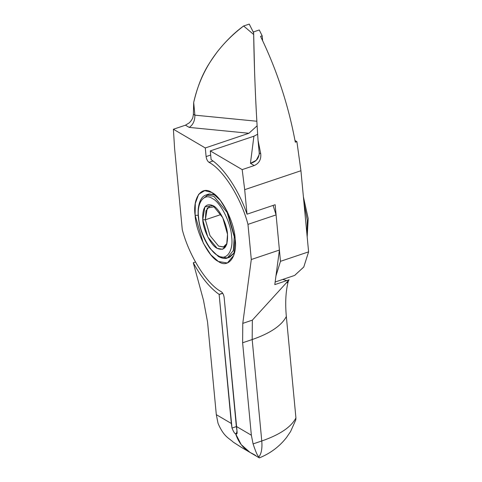 <?xml version="1.0" encoding="UTF-8"?>
<svg xmlns="http://www.w3.org/2000/svg" width="482" height="482" viewBox="0 0 482 482"><rect width="100%" height="100%" fill="white"/><g stroke="black" fill="none" stroke-linecap="round" stroke-linejoin="round"><path stroke-width="0.72" d="M231.643 236.71C233.716 251.218 226.106 261.533 217.81 255.466L218.46 256.563L219.581 256.647L218.46 256.563L217.81 255.466C209.76 251.941 199.193 230.962 198.602 217.322C196.536 202.814 204.139 192.499 212.435 198.566C220.485 202.091 231.053 223.07 231.643 236.71C231.053 223.07 220.485 202.091 212.435 198.566C204.139 192.499 196.536 202.814 198.602 217.322C199.193 230.962 209.76 251.941 217.81 255.466C226.106 261.533 233.716 251.218 231.643 236.71M204.344 197.62L209.206 193.957L215.129 194.873L208.531 194.15L206.121 194.957C201.904 196.222 199.283 200.777 198.265 208.622C197.759 214.195 198.397 220.364 200.169 227.13C202.386 235.337 205.706 242.494 210.134 248.598L218.46 256.563C222.377 258.503 225.341 258.979 227.341 257.99L233.312 250.538L234.252 236.758L227.1 212.411L213.875 196.301L206.121 194.957L213.875 196.301L227.1 212.411L234.252 236.758L233.312 250.538L227.341 257.99L219.581 256.647M209.833 205.989L205.953 210.833L205.344 219.792L202.735 219.744C202.307 207.338 205.76 202.651 213.104 205.681C219.147 208.32 227.07 224.058 227.516 234.288C227.944 246.694 224.485 251.381 217.141 248.351C211.098 245.712 203.175 229.974 202.735 219.744L205.344 219.792L221.057 214.496L205.344 219.792L209.989 235.614L218.587 246.085L223.63 246.959L227.004 243.482L223.353 247.043L218.587 246.085L209.989 235.614L205.344 219.792L207.278 208.001L214.623 206.718M308.197 218.563L307.185 236.903L308.197 218.563L303.395 196.819L308.197 218.563M303.967 202.886L307.287 220.256L307.058 235.553L307.287 220.256L303.967 202.886M202.735 219.744L207.79 236.963L217.141 248.351L222.696 249.278L226.691 244.525L227.516 234.288L222.756 217.677L213.104 205.681L204.934 206.784L202.735 219.744M255.876 160.669L252.291 162.518M241.03 447.151L233.312 442.175C228.962 438.018 223.901 437.06 218.039 423.341L216.31 414.659L231.33 423.473L219.141 294.514L222.75 293.297L219.141 294.514L232.005 428.058C233.595 431.968 234.782 433.818 235.559 433.625C238.753 443.344 244.621 450.146 253.158 454.02L250.062 452.453L241.199 444.615L235.559 433.625C234.782 433.818 233.595 431.968 232.005 428.058L231.33 423.473L216.31 414.659L218.039 423.341C223.901 437.06 228.962 438.018 233.312 442.175L241.687 447.531M232.005 428.058L236.355 426.594L232.005 428.058M259.262 457.852L258.762 457.111C257.707 454.918 257.358 456.647 253.086 443.904L251.357 435.228L236.337 426.413L237.011 430.998C237.457 435.379 236.288 433.565 235.559 433.625L237.12 433.101L235.559 433.625L241.199 444.615L250.062 452.453M216.31 414.659L207.573 322.205L203.506 300.322L193.282 262.75C201.205 277.289 209.821 287.832 219.129 294.382L222.678 293.189L219.129 294.382C209.821 287.832 201.205 277.289 193.282 262.75L195.469 262.015L193.282 262.75L203.506 300.322L207.573 322.205L216.31 414.659M294.623 275.427L303.762 267.034L308.601 251.857L280.482 261.328L275.957 275.939L280.482 261.328L275.132 204.723L247.013 214.195L244.693 189.673L242.181 169.61L210.291 150.896L253.912 136.207L210.291 150.896L242.181 169.61L254.231 165.555L250.435 163.326L253.912 136.207L257.635 134.249L253.912 136.207L250.435 163.326L256.273 160.301L259.202 154.65L259.232 152.927C259.039 158.403 256.105 161.868 250.435 163.326L254.231 165.555C259.087 163.38 261.256 159.464 260.744 153.812L259.232 152.927L258.033 140.238C255.605 104.046 254.141 67.926 253.628 31.872L259.256 29.974L262.172 35.825L262.63 40.663L262.172 35.825L260.563 36.367C276.945 70.215 288.519 105.492 295.291 142.178L296.9 141.642L300.931 170.736L308.601 251.857L303.781 266.998L294.683 275.403M294.984 140.515L296.9 141.642L294.984 140.515M260.744 153.812L258.033 140.238L259.232 152.927L260.744 153.812C261.256 159.464 259.087 163.38 254.231 165.555L242.181 169.61L244.693 189.673L247.013 214.195C239.168 190.908 224.13 168.061 211.116 159.65C224.13 168.061 239.168 190.908 247.013 214.195L275.132 204.723L280.482 261.328L308.601 251.857L300.931 170.736L244.693 189.673L300.931 170.736L296.9 141.642L295.291 142.178C288.519 105.492 276.945 70.215 260.563 36.367L262.172 35.825L259.256 29.974L253.628 31.872L254.592 72.216C255.249 89.718 255.803 106.299 258.033 140.238L260.744 153.812M210.291 150.896L211.116 159.65L210.291 150.896M251.357 435.228L242.615 342.768L242.777 323.374L251.297 259.515L247.971 224.371C241.157 198.126 223.323 169.736 209.013 162.356C207.477 161.199 206.507 159.271 206.103 156.578L205.284 147.956L173.4 129.242L174.605 148.54L182.274 229.661C189.089 255.906 206.923 284.296 221.238 291.676C222.768 292.833 223.738 294.761 224.148 297.454L236.337 426.413L251.357 435.228L253.086 443.904L261.768 440.982L252.182 339.551L242.615 342.768L251.357 435.228M235.15 238.771C237.656 256.358 228.438 268.854 218.382 261.497C208.622 257.225 195.819 231.8 195.102 215.261C192.589 197.674 201.813 185.178 211.863 192.535C221.624 196.807 234.433 222.232 235.15 238.771L227.462 211.923L220.31 200.319L211.863 192.535L204.723 190.625L198.656 194.324L195.306 203.398L195.102 215.261L203.271 243.091L210.785 254.755L218.382 261.497L227.365 262.997L233.812 255.309L235.15 238.771M253.086 443.904C257.358 456.647 257.707 454.918 258.762 457.111C261.395 453.767 262.395 448.393 261.768 440.982L253.086 443.904M236.325 433.908L237.011 430.998L224.148 297.454C223.738 294.761 222.768 292.833 221.238 291.676C206.923 284.296 189.089 255.906 182.274 229.661L174.605 148.54L173.4 129.242L205.284 147.956L206.103 156.578L210.682 155.035L206.103 156.578C206.507 159.271 207.477 161.199 209.013 162.356C223.323 169.736 241.157 198.126 247.971 224.371L276.09 214.9L247.971 224.371L251.297 259.515L279.415 250.044L251.297 259.515L242.777 323.374L252.345 320.15L242.777 323.374L242.615 342.768L252.182 339.551L261.768 440.982C279.867 434.704 291.255 427.016 295.924 417.918L286.338 316.487C285.067 302.672 285.754 290.785 288.399 280.825C285.754 290.785 285.067 302.672 286.338 316.487C281.663 325.585 270.282 333.273 252.182 339.551L252.345 320.15L289.122 279.801L274.8 284.621L279.415 250.044L276.09 214.9L273.095 205.41L276.09 214.9L279.415 250.044L274.8 284.621L289.122 279.801L252.345 320.15L252.182 339.551C270.282 333.273 281.663 325.585 286.338 316.487L295.924 417.918L295.791 419.894L295.924 417.918C291.255 427.016 279.867 434.704 261.768 440.982C262.395 448.393 261.395 453.767 258.762 457.111L259.153 457.761M240.578 446.886L259.304 457.876M288.399 280.825L287.326 282.657L286.597 282.813M286.802 280.584L282.783 279.421L286.802 280.584M255.665 455.49L253.158 454.02C244.621 450.146 238.753 443.344 235.559 433.625L237.12 433.101L235.559 433.625M173.4 129.242L185.45 125.187L189.456 122.711L191.438 120.331C192.077 118.686 192.776 119.488 193.372 114.27L193.686 102.473C200.343 74.559 208.911 63.576 217.322 51.761C225.871 41.048 234.638 32.463 243.615 25.992L249.242 24.1L243.615 25.992C217.153 46.218 200.506 71.71 193.686 102.473L193.372 114.27C192.776 119.488 192.077 118.686 191.438 120.331L189.456 122.711L185.45 125.187L189.245 127.411L248.905 133.273L257.111 125.808L248.905 133.273L189.245 127.411C193.035 124.856 194.915 120.777 194.885 115.162C194.915 120.777 193.035 124.856 189.245 127.411L185.45 125.187L173.4 129.242M256.84 121.241L194.885 115.162L193.372 114.27L194.885 115.162L193.686 102.473L194.885 115.162L256.84 121.241M205.284 147.956L248.905 133.273L205.284 147.956M253.665 34.481L243.615 25.992L253.665 34.481M253.64 32.836L249.242 24.1L253.64 32.836M198.186 215.315L195.102 215.261L198.186 215.315M234.571 252.61L228.51 257.472L229.751 257.177L234.571 252.61M209.013 162.356L213.002 161.018L209.013 162.356M227.341 257.99L229.751 257.177M275.156 281.994L294.104 275.614M295.791 419.888L290.568 431.565L286.483 437.554C279.379 446.633 270.336 453.411 259.34 457.894"/></g></svg>
